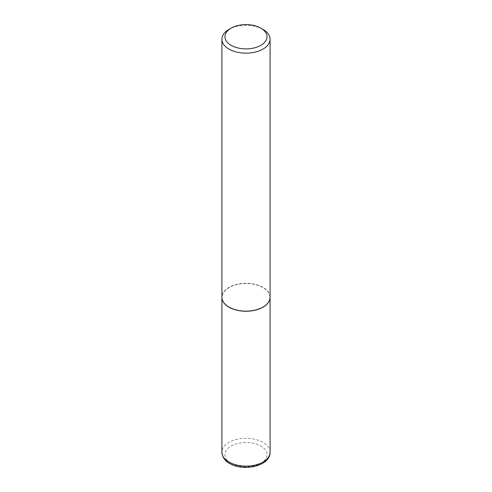 <?xml version="1.0" encoding="UTF-8"?>
<svg xmlns="http://www.w3.org/2000/svg" width="492" height="492" viewBox="0 0 492 492"><rect width="100%" height="100%" fill="white"/><g stroke="black" fill="none" stroke-linecap="round" stroke-linejoin="round"><path stroke-width="0.37" stroke-dasharray="2.46 1.84" d="M270.09 297.285A24.09 13.911 0 0 0 263.036 287.512A24.09 13.911 0 0 0 236.83 284.481A24.09 13.911 0 0 0 221.91 297.285M262.98 307.088A23.936 13.819 0 0 0 262.925 287.574A23.936 13.819 0 0 0 229.075 287.574A23.936 13.819 0 0 0 229.075 307.119M270.09 297.217A24.09 13.911 0 0 0 263.036 287.383A24.09 13.911 0 0 0 236.781 284.37A24.09 13.911 0 0 0 221.91 297.217M263.036 29.403A24.09 13.911 0 0 0 228.965 29.403M270.09 452.216A24.09 13.911 0 0 0 263.036 442.382A24.09 13.911 0 0 0 236.781 439.368A24.09 13.911 0 0 0 221.91 452.216M231.099 463.286A21.076 12.171 0 0 0 260.901 463.286A21.076 12.171 0 0 0 260.901 446.072A21.076 12.171 0 0 0 231.099 446.072A21.076 12.171 0 0 0 231.099 463.286"/><path stroke-width="0.74" d="M221.91 297.285A24.09 13.911 0 0 0 221.91 297.346A24.09 13.911 0 0 0 228.965 307.18A24.09 13.911 0 0 0 255.219 310.194A24.09 13.911 0 0 0 270.09 297.346A24.09 13.911 0 0 0 270.09 297.285M231.129 28.155A21.033 12.14 0 0 0 231.129 45.325A21.033 12.14 0 0 0 260.871 45.325A21.033 12.14 0 0 0 260.871 28.155A21.033 12.14 0 0 0 231.129 28.155L228.965 29.403A24.09 13.911 0 0 0 221.91 39.237L221.91 297.217A24.09 13.911 0 0 0 228.965 307.057L229.075 307.119A23.936 13.819 0 0 0 262.925 307.119A23.936 13.819 0 0 0 262.98 307.088M229.075 307.119L228.965 307.057A24.09 13.911 0 0 0 263.036 307.057A24.09 13.911 0 0 0 270.09 297.217L270.09 39.237A24.09 13.911 0 0 0 263.036 29.403L260.871 28.155L263.036 29.403M221.91 39.237A24.09 13.911 0 0 0 228.965 49.077A24.09 13.911 0 0 0 255.219 52.09A24.09 13.911 0 0 0 270.09 39.237M270.09 452.216C270.397 466.195 243.405 471.846 229.592 463.433C225.078 461.139 222.519 457.406 221.91 452.216A24.09 13.911 0 0 0 228.965 462.056A24.09 13.911 0 0 0 255.219 465.069A24.09 13.911 0 0 0 270.09 452.216L270.09 297.346M221.91 452.216L221.91 297.346"/></g></svg>

